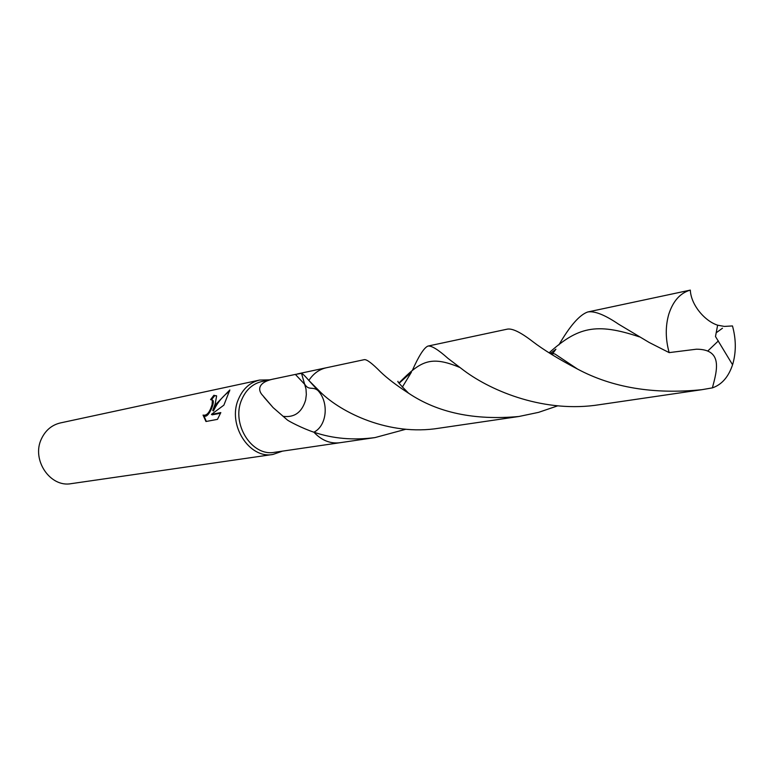 <?xml version="1.0" encoding="UTF-8"?>
<svg xmlns="http://www.w3.org/2000/svg" width="774" height="774" viewBox="0 0 774 774"><rect width="100%" height="100%" fill="white"/><g stroke="black" fill="none" stroke-linecap="round" stroke-linejoin="round"><path stroke-width="1.16" d="M269.633 379.86L259.619 380.063C249.963 382.395 242.901 388.771 238.45 399.171C227.13 424.471 249.18 459.263 272.99 454.444L282.452 451.145M283.023 416.315C294.41 417.815 301.957 412.358 305.662 399.935L306.34 394.537L306.001 389.003L301.521 373.358C302.866 373.89 305.314 376.261 308.855 380.46L317.862 390.435C329.202 402.228 327.044 425.739 313.896 432.202C302.624 428.496 288.412 421.056 287.202 419.856L273.116 407.598L262.734 395.495C257.858 390.628 256.862 381.979 275.012 378.709L261.864 381.514C252.653 383.73 245.929 389.796 241.691 399.713C230.942 423.804 251.927 456.921 274.586 452.297L340.057 442.699M203.059 415.087C206.745 415.977 209.764 412.445 212.105 404.473L212.357 400.148L210.557 399.616L213.885 395.282L216.614 395.998L215.201 403.854L212.744 410.53L216.585 403.573L229.839 389.961L223.88 405.15L211.418 414.39L220.822 412.581L217.475 419.363L205.961 421.511L203.049 415.087M259.619 380.063L60.353 422.943C51.79 424.994 45.482 430.305 41.438 438.858C31.183 459.669 50.136 487.804 71.266 483.644L272.99 454.444M275.012 378.709L295.378 374.423L305.004 384.659C308.942 390.715 312.493 386.197 317.862 390.435C329.221 402.257 327.015 425.768 313.896 432.202C321.568 440.377 330.208 443.899 339.805 442.738L375.022 437.581C353.225 440.445 332.868 438.655 313.954 432.221L313.896 432.202C321.568 440.377 330.208 443.889 339.805 442.738M212.405 400.061L213.082 400.593C214.737 403.37 207.8 419.711 203.833 415.57M203.804 415.561L206.329 421.443M216.42 395.688L214.659 395.746L211.592 399.597M214.659 395.746L213.885 395.282M229.588 391.189C222.515 396.365 217.146 402.954 213.479 410.975L212.744 410.53M220.542 413.248L212.182 414.845L211.418 414.39M326.58 367.708L326.328 367.756C319.169 369.382 313.344 373.619 308.855 380.46L320.678 392.36C341.189 412.503 388.887 436.381 439.022 428.206L518.88 416.499C474.481 420.534 437.716 412.774 408.585 393.211C396.53 385.413 387.193 378.302 380.547 371.888C372.188 363.403 366.789 359.32 364.351 359.649L326.328 367.766C319.169 369.382 313.344 373.619 308.855 380.46L317.862 390.435L319.178 390.986M295.378 374.423L301.521 373.358M558.886 344.904C569.954 325.825 579.552 314.854 587.698 311.99C594.48 310.742 604.784 314.815 618.61 324.2L649.241 342.505L669.162 352.615L696.465 349.2C723.051 349.277 717.121 370.146 712.399 387.871C721.803 384.639 728.518 376.938 732.562 364.757L733.017 363.248C736.219 351.367 736.045 338.935 732.475 325.941L724.319 326.415L717.633 325.186C704.814 321.123 690.921 304.888 690.321 290.105C680.278 292.959 673.109 300.97 668.813 314.138C665.311 326.28 665.427 339.109 669.162 352.615M690.321 290.105L587.689 311.99M551.988 354.666L555.926 349.18L550.304 353.592M557.715 405.837L538.569 412.358L518.88 416.499M707.871 350.912L718.369 340.908M405.886 429.241L375.022 437.581M447.982 358.381L464.1 370.64C492.351 391.673 545.312 413.384 599.656 404.667L701.941 389.68C653.807 394.556 612.331 387.687 577.51 369.053C558.412 358.991 543.425 349.79 532.551 341.44C520.757 332.346 512.369 328.244 507.357 329.134L427.945 346.075C431.505 345.514 438.181 349.616 447.982 358.381M712.399 387.871L701.931 389.68M402.335 387.135L411.429 372.159L399.123 383.236M412.232 370.678C418.792 355.895 424.036 347.7 427.945 346.075M549.114 352.818C577.646 327.247 595.912 322.294 639.334 336.854M398.968 382.985C420.359 361.284 430.247 355.15 459.475 367.321M716.192 332.781L722.49 328.215M212.357 400.148L213.082 400.593M273.116 407.598L263.992 397.197M326.328 367.756L297.468 373.919M717.633 325.177L715.486 336.506L732.562 364.757M577.51 369.053L554.977 354.018L548.834 352.634M408.585 393.211C400.535 385.142 397.004 381.176 397.991 381.301"/></g></svg>

